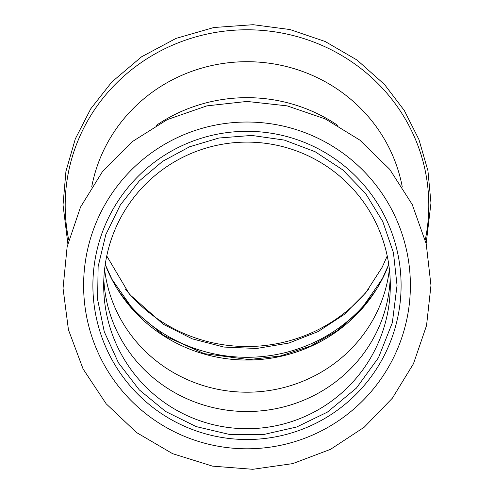 <?xml version="1.0" encoding="UTF-8"?>
<svg xmlns="http://www.w3.org/2000/svg" width="494" height="494" viewBox="0 0 494 494"><rect width="100%" height="100%" fill="white"/><g stroke="black" fill="none" stroke-linecap="round" stroke-linejoin="round"><path stroke-width="0.74" d="M402.227 186.67A157.814 152.436 180 0 0 246.994 61.701A157.814 152.436 180 0 0 91.761 186.67M118.406 290.472A154.103 148.848 180 0 0 246.994 357.292A154.103 148.848 180 0 0 375.582 290.472M104.605 269.323A143.297 138.419 180 0 0 246.994 392.199A143.297 138.419 180 0 0 389.389 269.323M125.254 288.941A154.103 148.848 180 0 0 246.994 346.529A154.103 148.848 180 0 0 368.734 288.941M390.297 285.415A143.297 143.297 0 0 0 246.994 142.111A143.297 143.297 0 0 0 103.697 285.415A143.297 143.297 0 0 0 246.994 428.712A143.297 143.297 0 0 0 390.297 285.415A143.297 143.297 0 0 1 246.994 428.712A143.297 143.297 0 0 1 103.697 285.415A143.297 143.297 0 0 0 246.994 428.712A143.297 143.297 0 0 0 390.297 285.415M246.994 439.518A154.103 154.103 0 0 0 401.097 285.415A154.103 154.103 0 0 0 246.994 131.311A154.103 154.103 0 0 0 92.891 285.415A154.103 154.103 0 0 0 246.994 439.518M68.734 239.905A181.804 175.611 0 0 1 246.994 29.782A181.804 175.611 0 0 1 428.798 205.393A181.804 175.611 0 0 1 425.254 239.905M337.63 125.309A157.814 152.436 180 0 0 246.994 97.664A157.814 152.436 180 0 0 156.357 125.315M390.155 279.153A143.297 138.419 0 0 1 246.994 411.521A143.297 138.419 0 0 1 103.833 279.153M105.228 264.531A151.065 145.915 180 0 0 246.994 360.052A151.065 145.915 180 0 0 388.766 264.531M246.994 448.799A163.384 163.384 0 0 0 410.378 285.415A163.384 163.384 0 0 0 246.994 122.03A163.384 163.384 0 0 0 83.61 285.415A163.384 163.384 0 0 0 246.994 448.799M387.234 255.966L382.22 267.168L365.751 292.781L344.052 314.585L318.056 331.598L288.904 343.046L256.639 348.48L223.912 347.06L192.296 338.865L163.31 324.292L129.477 294.301L106.753 255.966M397.046 285.415L393.434 252.681L382.764 221.528L365.56 193.45L342.638 169.8L315.116 151.72L284.309 140.08L251.712 135.436L218.879 138.024L189.573 146.786L162.656 161.31L139.24 180.989L120.301 205.01L105.815 234.588L98.127 266.606L97.608 299.537L104.29 331.783L118.443 362.806L139.24 389.834L165.601 411.471L196.167 426.594L229.358 434.424L263.463 434.559L296.709 426.989L327.399 412.107L356.378 388.13L378.484 357.699L392.329 322.73L397.046 285.415M388.747 264.413L382.307 278.807L360.756 309.837L337.532 330.572L310.3 346.208L280.265 356.02L248.76 359.583L204.22 353.642L163.489 335.352L133.905 310.572L111.953 279.332L105.241 264.413M67.839 243.579L63.028 204.924L65.937 171.338L75.304 138.894L90.785 108.754L111.817 81.985L141.537 56.816L176.074 38.384L213.853 27.516L253.144 24.7L290.009 29.547L325.12 41.484L357.051 60.04L384.499 84.474L404.302 110.495L418.949 139.574L427.94 170.757L430.972 203.009L426.155 243.579M430.972 285.415L426.217 243.869L412.212 204.473L389.667 169.263L359.756 140.043L325.33 118.949L287.125 105.87L246.994 101.437L206.863 105.87L167.355 119.567L131.966 141.834L102.517 171.517L80.528 207.079L67.141 246.691L63.041 288.305L68.444 329.764L83.072 368.938L106.167 403.796L136.529 432.54L172.604 453.677L212.519 466.132L252.774 469.3L292.751 463.613L330.517 449.336L364.263 427.168L392.366 398.176L413.459 363.751L426.538 325.546L430.972 285.415"/></g></svg>
